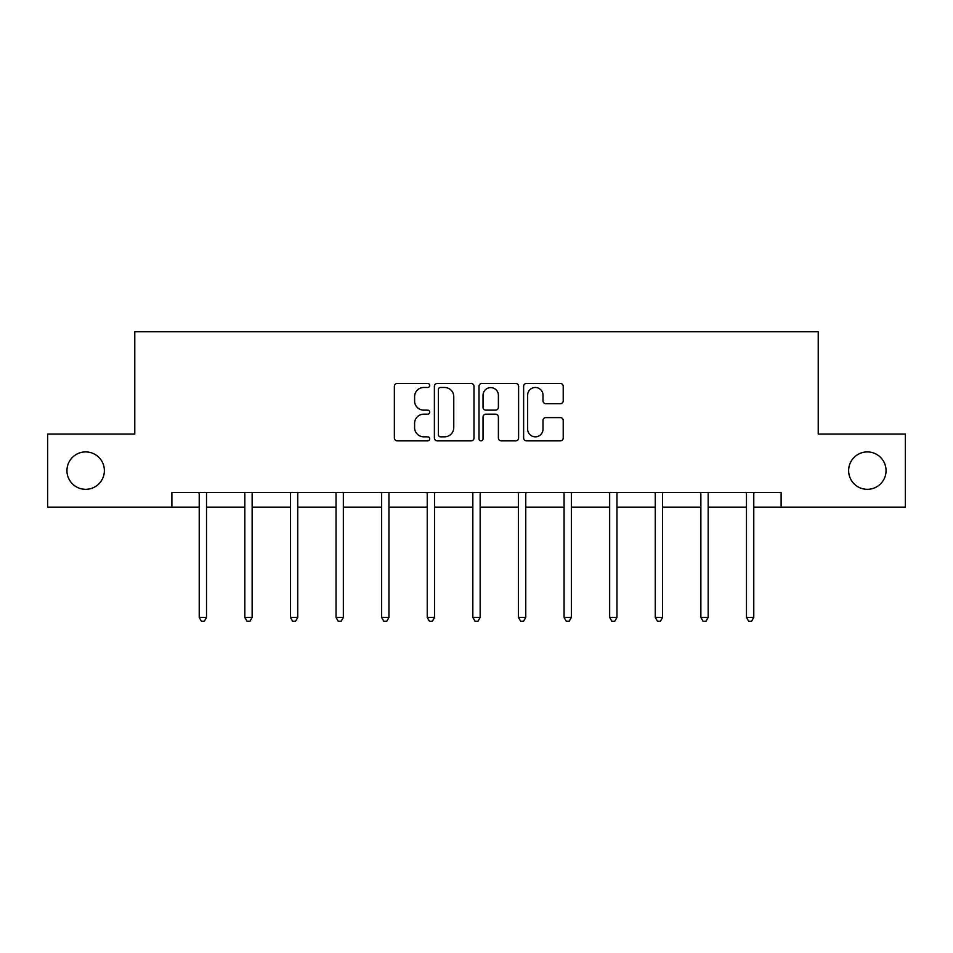<?xml version="1.0" encoding="UTF-8"?>
<svg xmlns="http://www.w3.org/2000/svg" width="953" height="953" viewBox="0 0 953 953"><rect width="100%" height="100%" fill="white"/><g stroke="black" fill="none" stroke-linecap="round" stroke-linejoin="round"><path stroke-width="1.43" d="M429.732 385.477A2.013 2.013 0 0 0 427.718 383.463L397.234 383.463A2.871 2.871 0 0 0 394.363 386.334L394.363 437.987A2.871 2.871 0 0 0 397.234 440.858L427.718 440.858A2.013 2.013 0 0 0 429.732 438.845A2.013 2.013 0 0 0 427.718 436.831L423.775 436.831A9.185 9.185 0 0 1 414.591 427.647L414.591 423.346A9.185 9.185 0 0 1 423.775 414.162L427.718 414.162A2.013 2.013 0 0 0 429.732 412.161A2.013 2.013 0 0 0 427.718 410.147L423.775 410.147A9.185 9.185 0 0 1 414.591 400.963L414.591 396.662A9.185 9.185 0 0 1 423.775 387.478L427.718 387.478A2.013 2.013 0 0 0 429.732 385.477M848.635 470.627A18.715 18.715 0 0 0 867.349 489.33A18.715 18.715 0 0 0 886.052 470.627A18.715 18.715 0 0 0 867.349 451.913A18.715 18.715 0 0 0 848.635 470.627M66.948 470.627A18.715 18.715 0 0 0 85.651 489.33A18.715 18.715 0 0 0 104.365 470.627A18.715 18.715 0 0 0 85.651 451.913A18.715 18.715 0 0 0 66.948 470.627M560.364 403.691A2.871 2.871 0 0 0 563.223 400.82L563.223 386.334A2.871 2.871 0 0 0 560.364 383.463L526.497 383.463A2.871 2.871 0 0 0 523.626 386.334L523.626 437.987A2.871 2.871 0 0 0 526.497 440.858L560.364 440.858A2.871 2.871 0 0 0 563.223 437.987L563.223 420.476A2.871 2.871 0 0 0 560.364 417.605L545.866 417.605A2.871 2.871 0 0 0 542.996 420.476L542.996 429.16A7.672 7.672 0 0 1 535.324 436.831A7.672 7.672 0 0 1 527.652 429.16L527.652 395.161A7.672 7.672 0 0 1 535.324 387.478A7.672 7.672 0 0 1 542.996 395.161L542.996 400.82A2.871 2.871 0 0 0 545.866 403.691L560.364 403.691M171.885 507.163L47.65 507.163L47.65 434.08L134.766 434.08L134.766 331.763L818.234 331.763L818.234 434.08L905.35 434.08L905.35 507.163L781.115 507.163L781.115 492.546L171.885 492.546L171.885 507.163L199.225 507.163M473.986 386.334A2.871 2.871 0 0 0 471.116 383.463L437.26 383.463A2.871 2.871 0 0 0 434.389 386.334L434.389 437.987A2.871 2.871 0 0 0 437.26 440.858L471.116 440.858A2.871 2.871 0 0 0 473.986 437.987L473.986 386.334M481.884 383.463L515.74 383.463A2.871 2.871 0 0 1 518.611 386.334L518.611 437.987A2.871 2.871 0 0 1 515.74 440.858L501.254 440.858A2.871 2.871 0 0 1 498.383 437.987L498.383 417.033A2.871 2.871 0 0 0 495.512 414.162L485.899 414.162A2.871 2.871 0 0 0 483.028 417.033L483.028 438.845A2.013 2.013 0 0 1 481.015 440.858A2.013 2.013 0 0 1 479.014 438.845L479.014 386.334A2.871 2.871 0 0 1 481.884 383.463M206.527 507.163L244.826 507.163M252.14 507.163L290.427 507.163M297.741 507.163L336.04 507.163M343.342 507.163L381.641 507.163M388.943 507.163L427.242 507.163M434.556 507.163L472.843 507.163M480.157 507.163L518.444 507.163M525.758 507.163L564.057 507.163M571.359 507.163L609.658 507.163M616.96 507.163L655.259 507.163M662.573 507.163L700.86 507.163M708.174 507.163L746.473 507.163M753.775 507.163L781.115 507.163M440.417 387.478A2.013 2.013 0 0 0 438.404 389.491L438.404 434.83A2.013 2.013 0 0 0 440.417 436.831L444.574 436.831A9.185 9.185 0 0 0 453.759 427.647L453.759 396.662A9.185 9.185 0 0 0 444.574 387.478L440.417 387.478M498.383 395.304A7.672 7.672 0 0 0 490.7 387.621A7.672 7.672 0 0 0 483.028 395.304L483.028 407.276A2.871 2.871 0 0 0 485.899 410.147L495.512 410.147A2.871 2.871 0 0 0 498.383 407.276L498.383 395.304M206.92 492.546L206.741 492.975A2.919 2.919 0 0 0 206.527 494.071L206.527 617.437L199.225 617.437L199.225 494.071A2.919 2.919 0 0 0 199.01 492.975L198.843 492.546M206.527 617.437L204.335 621.237L201.417 621.237L199.225 617.437M252.521 492.546L252.342 492.975A2.919 2.919 0 0 0 252.14 494.071L252.14 617.437L244.826 617.437L244.826 494.071A2.919 2.919 0 0 0 244.611 492.975L244.444 492.546M252.14 617.437L249.948 621.237L247.018 621.237L244.826 617.437M298.122 492.546L297.955 492.975A2.919 2.919 0 0 0 297.741 494.071L297.741 617.437L290.427 617.437L290.427 494.071A2.919 2.919 0 0 0 290.224 492.975L290.046 492.546M297.741 617.437L295.549 621.237L292.619 621.237L290.427 617.437M343.723 492.546L343.556 492.975A2.919 2.919 0 0 0 343.342 494.071L343.342 617.437L336.04 617.437L336.04 494.071A2.919 2.919 0 0 0 335.825 492.975L335.647 492.546M343.342 617.437L341.15 621.237L338.232 621.237L336.04 617.437M389.336 492.546L389.158 492.975A2.919 2.919 0 0 0 388.943 494.071L388.943 617.437L381.641 617.437L381.641 494.071A2.919 2.919 0 0 0 381.426 492.975L381.26 492.546M388.943 617.437L386.751 621.237L383.833 621.237L381.641 617.437M434.937 492.546L434.759 492.975A2.919 2.919 0 0 0 434.556 494.071L434.556 617.437L427.242 617.437L427.242 494.071A2.919 2.919 0 0 0 427.027 492.975L426.861 492.546M434.556 617.437L432.352 621.237L429.434 621.237L427.242 617.437M480.538 492.546L480.36 492.975A2.919 2.919 0 0 0 480.157 494.071L480.157 617.437L472.843 617.437L472.843 494.071A2.919 2.919 0 0 0 472.64 492.975L472.462 492.546M480.157 617.437L477.965 621.237L475.035 621.237L472.843 617.437M526.139 492.546L525.973 492.975A2.919 2.919 0 0 0 525.758 494.071L525.758 617.437L518.444 617.437L518.444 494.071A2.919 2.919 0 0 0 518.241 492.975L518.063 492.546M525.758 617.437L523.566 621.237L520.648 621.237L518.444 617.437M571.74 492.546L571.574 492.975A2.919 2.919 0 0 0 571.359 494.071L571.359 617.437L564.057 617.437L564.057 494.071A2.919 2.919 0 0 0 563.842 492.975L563.664 492.546M571.359 617.437L569.167 621.237L566.249 621.237L564.057 617.437M617.353 492.546L617.175 492.975A2.919 2.919 0 0 0 616.96 494.071L616.96 617.437L609.658 617.437L609.658 494.071A2.919 2.919 0 0 0 609.443 492.975L609.277 492.546M616.96 617.437L614.768 621.237L611.85 621.237L609.658 617.437M662.954 492.546L662.776 492.975A2.919 2.919 0 0 0 662.573 494.071L662.573 617.437L655.259 617.437L655.259 494.071A2.919 2.919 0 0 0 655.045 492.975L654.878 492.546M662.573 617.437L660.381 621.237L657.451 621.237L655.259 617.437M708.555 492.546L708.389 492.975A2.919 2.919 0 0 0 708.174 494.071L708.174 617.437L700.86 617.437L700.86 494.071A2.919 2.919 0 0 0 700.658 492.975L700.479 492.546M708.174 617.437L705.982 621.237L703.052 621.237L700.86 617.437M754.157 492.546L753.99 492.975A2.919 2.919 0 0 0 753.775 494.071L753.775 617.437L746.473 617.437L746.473 494.071A2.919 2.919 0 0 0 746.259 492.975L746.08 492.546M753.775 617.437L751.583 621.237L748.665 621.237L746.473 617.437"/></g></svg>
